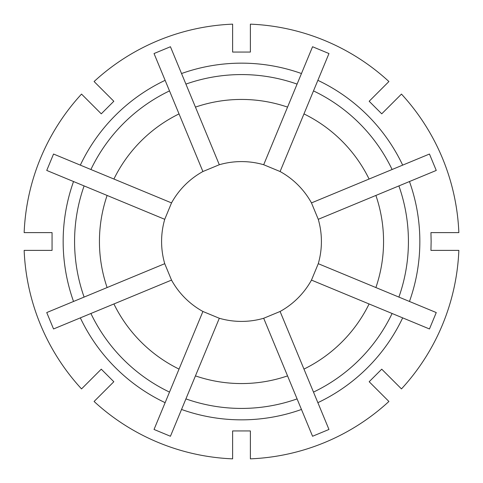 <?xml version="1.0" encoding="UTF-8"?>
<svg xmlns="http://www.w3.org/2000/svg" width="483" height="483" viewBox="0 0 483 483"><rect width="100%" height="100%" fill="white"/><g stroke="black" fill="none" stroke-linecap="round" stroke-linejoin="round"><path stroke-width="0.72" d="M398.898 185.913A166.925 166.925 0 0 1 398.898 297.087L375.889 287.554A142.062 142.062 0 0 0 375.889 195.446L436.258 170.439L429.459 154.035L402.671 165.132A178.348 178.348 0 0 0 317.868 80.329L328.965 53.541L312.561 46.742L301.464 73.537A178.348 178.348 0 0 0 181.536 73.537L195.446 107.111A142.062 142.062 0 0 1 287.554 107.111L297.087 84.102A166.925 166.925 0 0 0 185.913 84.102M181.536 73.537L170.439 46.742L154.035 53.541L165.132 80.329A178.348 178.348 0 0 0 80.329 165.132L53.541 154.035L46.742 170.439L73.537 181.536A178.348 178.348 0 0 0 73.537 301.464L107.111 287.554A142.062 142.062 0 0 1 107.111 195.446L84.102 185.913A166.925 166.925 0 0 0 84.102 297.087M375.889 287.554L318.267 263.688A79.912 79.912 0 0 0 318.267 219.312L311.475 202.908A79.912 79.912 0 0 0 280.092 171.525L263.688 164.733A79.912 79.912 0 0 0 219.312 164.733L195.446 107.111M318.267 263.688L311.475 280.092A79.912 79.912 0 0 1 280.092 311.475L263.688 318.267A79.912 79.912 0 0 1 219.312 318.267L202.908 311.475A79.912 79.912 0 0 1 171.525 280.092L164.733 263.688L107.111 287.554M219.312 164.733L202.908 171.525A79.912 79.912 0 0 0 171.525 202.908L164.733 219.312A79.912 79.912 0 0 0 164.733 263.688M398.898 297.087L409.463 301.464A178.348 178.348 0 0 0 409.463 181.536M431.138 241.5L430.939 232.619L458.85 232.619A217.531 217.531 0 0 0 401.47 94.088L381.733 113.825L369.175 101.267L388.912 81.53A217.531 217.531 0 0 0 250.381 24.15L250.381 52.061L232.619 52.061L232.619 24.15A217.531 217.531 0 0 0 94.088 81.53L113.825 101.267L101.267 113.825L81.53 94.088A217.531 217.531 0 0 0 24.15 232.619L52.061 232.619L52.061 250.381L24.15 250.381A217.531 217.531 0 0 0 81.53 388.912L101.267 369.175L113.825 381.733L94.088 401.47A217.531 217.531 0 0 0 232.619 458.85L232.619 430.939L250.381 430.939L250.381 458.85A217.531 217.531 0 0 0 388.912 401.47L369.175 381.733L381.733 369.175L401.47 388.912A217.531 217.531 0 0 0 458.85 250.381L430.939 250.381L431.138 241.5M409.463 301.464L436.258 312.561L429.459 328.965L402.671 317.868A178.348 178.348 0 0 1 317.868 402.671L328.965 429.459L312.561 436.258L301.464 409.463A178.348 178.348 0 0 1 181.536 409.463L170.439 436.258L154.035 429.459L165.132 402.671A178.348 178.348 0 0 1 80.329 317.868L113.91 303.964A142.062 142.062 0 0 0 179.036 369.09L165.132 402.671M73.537 301.464L46.742 312.561L53.541 328.965L80.329 317.868M297.087 398.898A166.925 166.925 0 0 1 185.913 398.898L195.446 375.889A142.062 142.062 0 0 0 287.554 375.889L301.464 409.463M90.901 313.491A166.925 166.925 0 0 0 169.509 392.099M392.099 313.491A166.925 166.925 0 0 1 313.491 392.099L303.964 369.09A142.062 142.062 0 0 0 369.09 303.964L402.671 317.868M313.491 90.901A166.925 166.925 0 0 1 392.099 169.509L369.09 179.036A142.062 142.062 0 0 0 303.964 113.91L317.868 80.329M169.509 90.901A166.925 166.925 0 0 0 90.901 169.509L113.91 179.036A142.062 142.062 0 0 1 179.036 113.91L165.132 80.329M185.913 398.898L181.536 409.463M313.491 392.099L317.868 402.671M392.099 169.509L402.671 165.132M73.537 181.536L84.102 185.913M80.329 165.132L90.901 169.509M287.554 375.889L263.688 318.267M195.446 375.889L219.312 318.267M171.525 280.092L113.91 303.964M179.036 369.09L202.908 311.475M303.964 369.09L280.092 311.475M369.09 303.964L311.475 280.092M369.09 179.036L311.475 202.908M303.964 113.91L280.092 171.525M375.889 195.446L318.267 219.312M164.733 219.312L107.111 195.446M171.525 202.908L113.91 179.036M202.908 171.525L179.036 113.91M297.087 84.102L301.464 73.537M287.554 107.111L263.688 164.733M154.035 53.541L155.146 56.227M46.742 170.439L49.435 171.556M53.541 328.965L56.227 327.854"/></g></svg>

